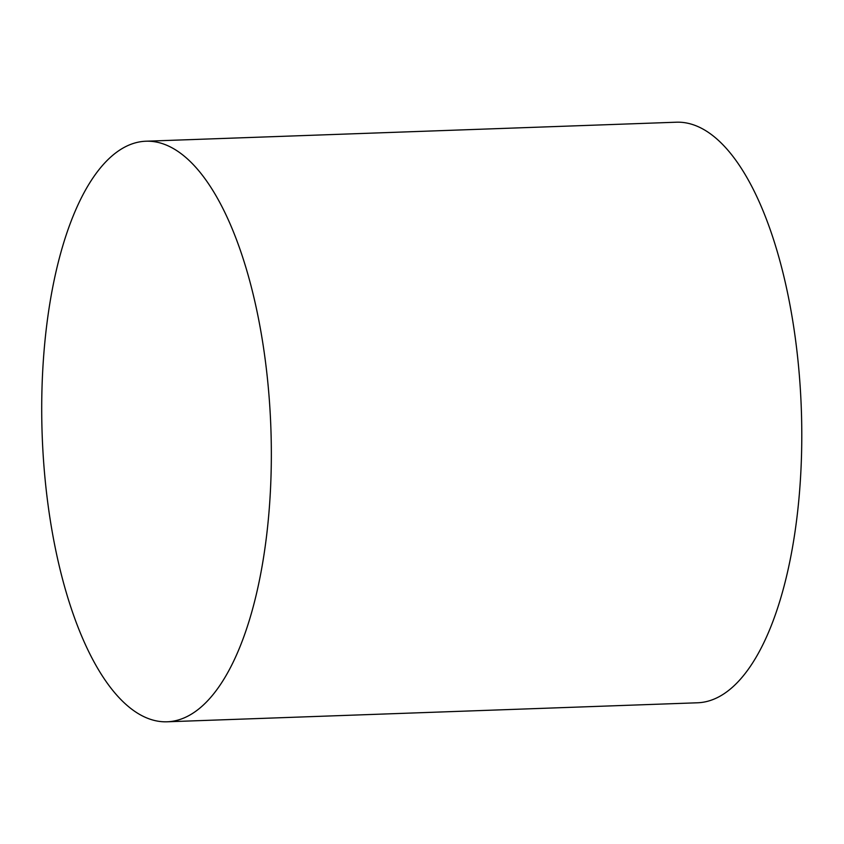 <?xml version="1.0" encoding="UTF-8"?>
<svg xmlns="http://www.w3.org/2000/svg" width="844" height="844" viewBox="0 0 844 844"><rect width="100%" height="100%" fill="white"/><g stroke="black" fill="none" stroke-linecap="round" stroke-linejoin="round"><path stroke-width="1.27" d="M146.149 141.212L676.603 122.201A290.473 114.425 87.9 0 1 799.321 494.415A290.473 114.425 87.9 0 1 697.408 702.788L166.964 721.799A290.473 114.425 87.9 0 1 42.2 435.609A290.473 114.425 87.9 0 1 146.149 141.212A290.473 114.425 87.9 0 1 268.877 513.426A290.473 114.425 87.9 0 1 166.964 721.799"/></g></svg>

